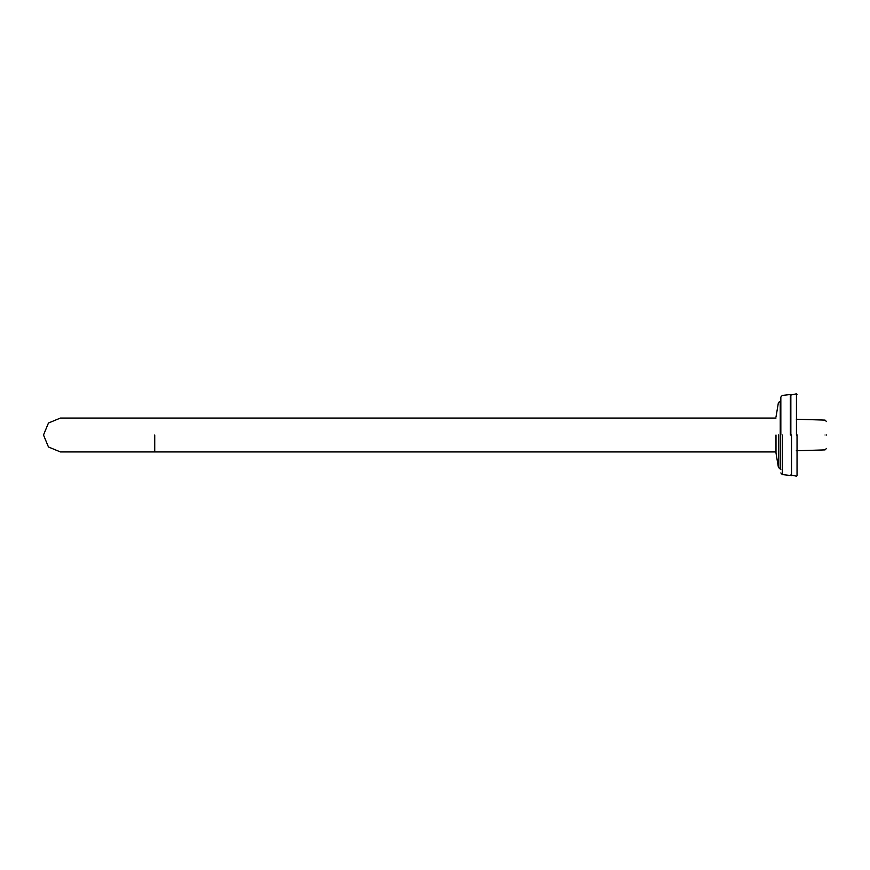 <?xml version="1.0" encoding="UTF-8"?>
<svg xmlns="http://www.w3.org/2000/svg" width="870" height="870" viewBox="0 0 870 870"><rect width="100%" height="100%" fill="white"/><g stroke="black" fill="none" stroke-linecap="round" stroke-linejoin="round"><path stroke-width="1.3" d="M825.032 435C825.032 454.205 825.032 454.205 825.032 435C825.032 415.795 825.032 415.795 825.032 435M826.5 435C826.5 452.313 826.5 452.313 826.5 435C826.5 417.687 826.5 417.687 826.5 435M797.257 435C797.257 455.325 797.257 455.325 797.257 435C797.257 414.675 797.257 414.675 797.257 435M775.996 418.057L60.443 418.057L48.459 423.016L43.5 435L48.459 446.984L60.443 451.943L775.996 451.943M797.04 435L797.04 475.662L797.04 435M780.238 435L780.238 468.615L780.238 401.385L780.836 400.363M780.836 435L780.836 397.068L780.836 435M778.606 435L778.606 467.668L778.4 435M780.836 469.637L778.4 467.386L775.996 452.976M775.996 435L775.996 452.965L775.996 435M782.293 435L782.293 474.574L782.293 435M790.319 435L790.319 394.512L790.319 435M796.452 435L796.452 393.816L796.452 435M791.515 435L791.515 475.618L791.515 435M790.852 435L790.852 395.045L790.852 435M154.73 435L154.73 451.943L154.73 435M796.3 450.758L825.032 449.899L826.5 448.42M826.5 421.58L825.032 420.101L796.3 419.242M780.238 401.385L778.606 402.331M778.4 402.614L775.996 417.024M797.04 475.662L796.452 476.184L790.852 474.955L790.319 475.488L782.293 474.574L780.836 472.932M797.04 394.338L796.452 393.816L790.852 395.045L790.319 394.512L782.293 395.426L780.836 397.068"/></g></svg>
